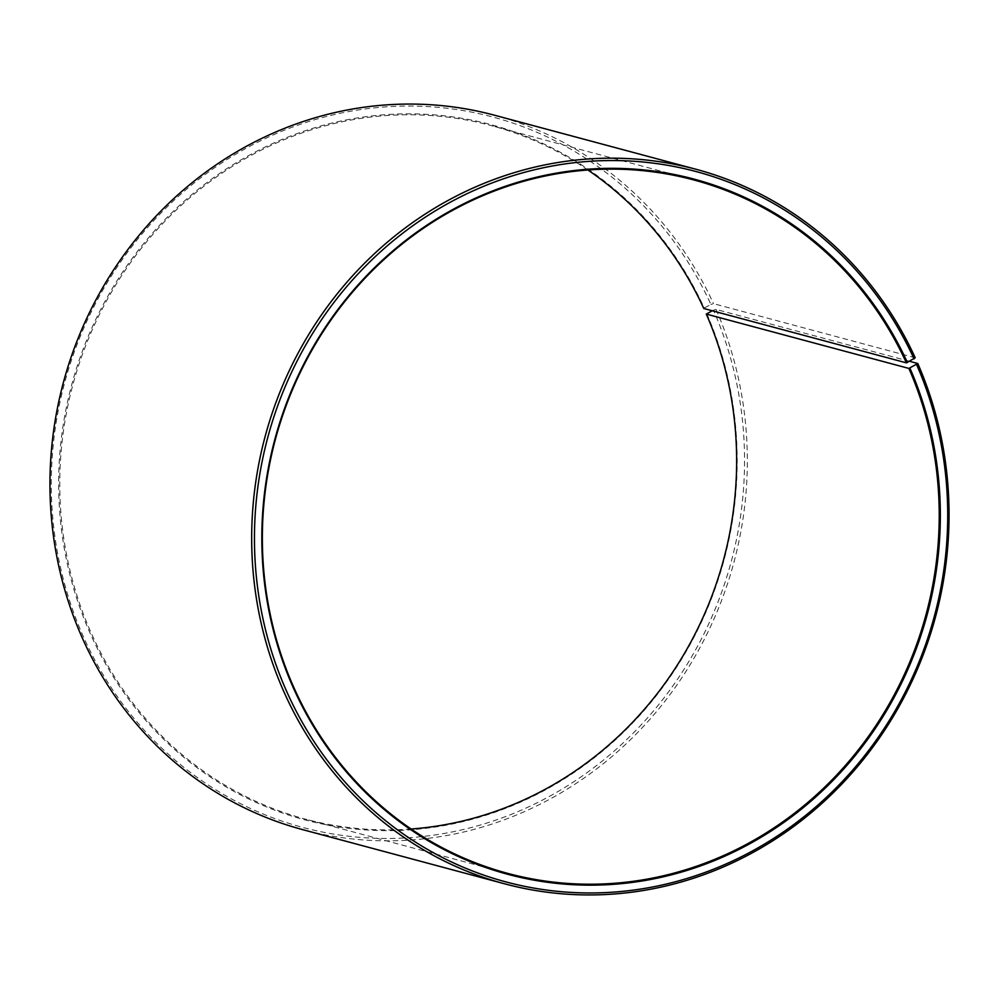 <?xml version="1.0" encoding="UTF-8"?>
<svg xmlns="http://www.w3.org/2000/svg" width="999" height="999" viewBox="0 0 999 999"><rect width="100%" height="100%" fill="white"/><g stroke="black" fill="none" stroke-linecap="round" stroke-linejoin="round"><path stroke-width="0.75" stroke-dasharray="5 3.75" d="M411.113 829.008A358.991 336.913 -75 0 1 305.207 819.055A358.991 336.913 -75 0 1 90.122 630.581A358.991 336.913 -75 0 1 141.821 247.652A358.991 336.913 -75 0 1 491.208 125.599A358.991 336.913 -75 0 1 587.887 169.992M706.743 313.611A359.852 337.724 -75 0 1 538.324 793.643A359.852 337.724 -75 0 1 89.086 630.893A359.852 337.724 -75 0 1 254.807 152.248A359.852 337.724 -75 0 1 704.245 308.029L703.796 308.504M909.664 361.326L716.058 309.403L713.473 310.165A367.694 345.08 -75 0 1 541.383 800.649A367.694 345.08 -75 0 1 82.355 634.34A367.694 345.08 -75 0 1 251.698 145.292A367.694 345.08 -75 0 1 710.913 304.458L704.245 308.029M716.058 309.403A369.867 347.115 -75 0 1 662.799 703.92A369.867 347.115 -75 0 1 302.822 829.682M915.209 357.767L713.498 303.659L710.913 304.458M494.468 115.21A369.867 347.115 -75 0 1 713.498 303.659M713.473 310.165L712.275 310.776M693.793 179.945L491.208 125.599M507.792 873.401L305.207 819.055"/><path stroke-width="1.5" d="M712.275 310.776L706.293 314.073L908.878 368.419A358.991 336.913 -75 0 1 857.179 751.348A358.991 336.913 -75 0 1 507.792 873.401A358.991 336.913 -75 0 1 292.707 684.927A358.991 336.913 -75 0 1 344.405 301.998A358.991 336.913 -75 0 1 693.793 179.945A358.991 336.913 -75 0 1 906.393 362.849L915.209 357.767A369.867 347.115 -75 0 0 696.178 169.318L494.468 115.21A369.867 347.115 -75 0 0 134.49 240.971A369.867 347.115 -75 0 0 81.219 635.501A369.867 347.115 -75 0 0 302.822 829.682L504.532 883.79A369.867 347.115 -75 0 1 282.942 689.597A369.867 347.115 -75 0 1 336.201 295.08A369.867 347.115 -75 0 1 696.178 169.318M587.887 169.992A358.991 336.913 -75 0 1 703.796 308.504L906.393 362.849M908.878 368.419L917.781 363.499L909.664 361.326M917.781 363.499A369.867 347.115 -75 0 1 864.51 758.029A369.867 347.115 -75 0 1 504.532 883.79M916.645 364.66A367.694 345.08 -75 0 1 744.555 855.144A367.694 345.08 -75 0 1 285.527 688.835A367.694 345.08 -75 0 1 454.87 199.788A367.694 345.08 -75 0 1 914.085 358.953M909.914 368.107A359.852 337.724 -75 0 1 741.495 848.151A359.852 337.724 -75 0 1 292.257 685.389A359.852 337.724 -75 0 1 457.979 206.743A359.852 337.724 -75 0 1 907.417 362.525M706.293 314.073A358.991 336.913 -75 0 1 411.113 829.008"/></g></svg>
